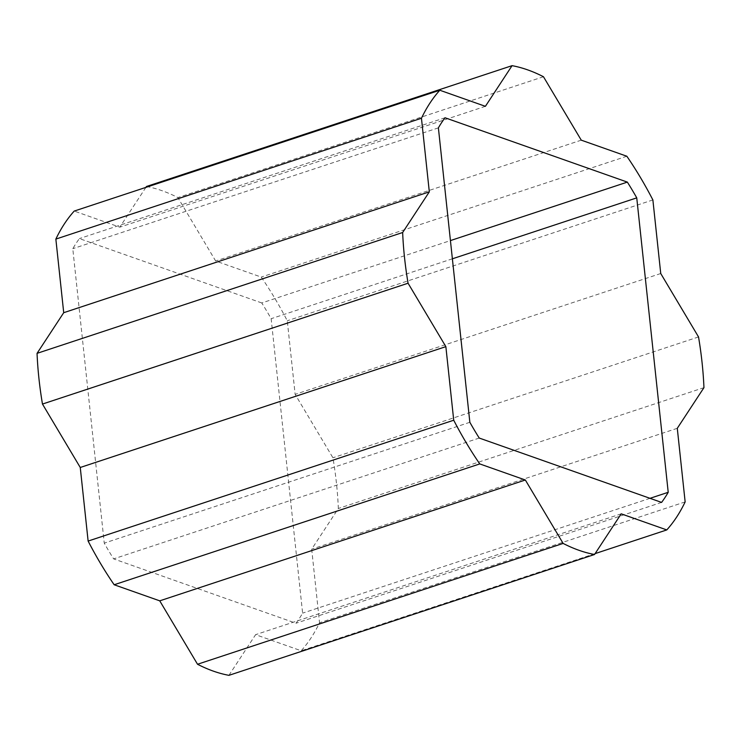 <?xml version="1.0" encoding="UTF-8"?>
<svg xmlns="http://www.w3.org/2000/svg" width="741" height="741" viewBox="0 0 741 741"><rect width="100%" height="100%" fill="white"/><g stroke="black" fill="none" stroke-linecap="round" stroke-linejoin="round"><path stroke-width="0.56" stroke-dasharray="3.71 2.78" d="M261.758 302.949L79.407 238.593A231.025 122.07 71.7 0 0 72.785 248.698L104.249 543.134A231.025 122.07 71.7 0 0 113.642 558.89L295.992 623.246A231.025 122.07 71.7 0 0 302.615 613.14L271.15 318.704A231.025 122.07 71.7 0 0 261.758 302.949L450.435 240.584M145.884 187.39L119.801 227.163L74.22 211.074M228.932 675.338L255.599 634.676L301.179 650.765A255.117 134.806 71.7 0 0 319.547 622.746L311.683 549.146L338.35 508.483A255.117 134.806 71.7 0 0 332.931 457.781L295.14 394.36L287.276 320.77A255.117 134.806 71.7 0 0 261.24 277.078L215.659 260.999L177.868 197.578A255.117 134.806 71.7 0 0 146.468 186.5M543.468 76.74L177.868 197.578M581.259 140.16L215.659 260.999M485.401 106.324L119.801 227.163M621.199 513.837L255.599 634.676M595.116 553.61L301.179 650.765M685.147 501.907L319.547 622.746M677.283 428.307L311.683 549.146M703.95 387.645L338.35 508.483M698.531 336.942L332.931 457.781M660.74 273.522L295.14 394.36M652.877 199.931L287.276 320.77M445.008 117.754L79.407 238.593M452.38 258.804L271.15 318.704M650.014 498.322L302.615 613.14M661.593 502.407L295.992 623.246M479.242 438.051L113.642 558.89M469.85 422.296L104.249 543.134M438.385 127.86L72.785 248.698M626.84 156.24L261.24 277.078"/><path stroke-width="1.11" d="M627.358 182.11L445.008 117.754A231.025 122.07 71.7 0 0 438.385 127.86L469.85 422.296A231.025 122.07 71.7 0 0 479.242 438.051L661.593 502.407A231.025 122.07 71.7 0 0 668.215 492.302L636.751 197.866A231.025 122.07 71.7 0 0 627.358 182.11L450.435 240.584M563.132 543.422L525.341 480.001L479.76 463.922A255.117 134.806 -108.3 0 1 453.724 420.23L445.86 346.64L408.069 283.219A255.117 134.806 -108.3 0 1 402.65 232.517L429.317 191.854L421.453 118.254A255.117 134.806 -108.3 0 1 439.821 90.235L74.22 211.074A255.117 134.806 71.7 0 0 55.853 239.093L63.717 312.693L37.05 353.355A255.117 134.806 71.7 0 0 42.469 404.058L80.26 467.478L88.123 541.069A255.117 134.806 71.7 0 0 114.16 584.76L159.741 600.84L197.532 664.26A255.117 134.806 71.7 0 0 228.932 675.338L594.532 554.5A255.117 134.806 -108.3 0 1 563.132 543.422L197.532 664.26M594.532 554.5L621.199 513.837L666.78 529.926L595.116 553.61M439.821 90.235L485.401 106.324L512.068 65.662A255.117 134.806 -108.3 0 1 543.468 76.74L581.259 140.16L626.84 156.24A255.117 134.806 -108.3 0 1 652.877 199.931L660.74 273.522L698.531 336.942A255.117 134.806 -108.3 0 1 703.95 387.645L677.283 428.307L685.147 501.907A255.117 134.806 -108.3 0 1 666.78 529.926M512.068 65.662L146.468 186.5L145.884 187.39M421.453 118.254L55.853 239.093M429.317 191.854L63.717 312.693M402.65 232.517L37.05 353.355M408.069 283.219L42.469 404.058M445.86 346.64L80.26 467.478M453.724 420.23L88.123 541.069M479.76 463.922L114.16 584.76M525.341 480.001L159.741 600.84M636.751 197.866L452.38 258.804M668.215 492.302L650.014 498.322"/></g></svg>
